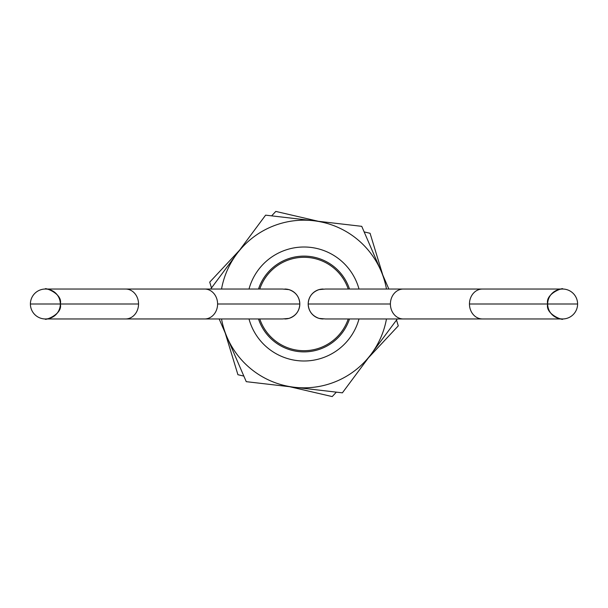 <?xml version="1.0" encoding="UTF-8"?>
<svg xmlns="http://www.w3.org/2000/svg" width="608" height="608" viewBox="0 0 608 608"><rect width="100%" height="100%" fill="white"/><g stroke="black" fill="none" stroke-linecap="round" stroke-linejoin="round"><path stroke-width="0.91" d="M349.494 318.964A47.895 47.895 0 0 1 258.506 318.964M258.506 289.036A47.895 47.895 0 0 1 349.494 289.036M251.682 326.61A56.992 56.992 0 0 1 249.006 318.964A56.992 56.992 0 0 0 358.994 318.964A56.992 56.992 0 0 1 251.682 326.61M287.394 249.478A56.992 56.992 0 0 0 249.006 289.036A56.992 56.992 0 0 1 358.994 289.036A56.992 56.992 0 0 0 358.522 287.394M386.468 318.964A83.813 83.813 0 0 1 221.532 318.964M221.532 289.036A83.813 83.813 0 0 1 386.468 289.036M397.32 318.964L342.388 392.844L246.255 381.664L219.161 318.964M210.68 289.036L265.612 215.156L361.745 226.336L388.839 289.036M294.318 387.258A83.813 83.813 0 0 1 285.061 385.647M242.759 246.772A83.813 83.813 0 0 1 279.574 223.82M313.682 220.742A83.813 83.813 0 0 1 322.939 222.353M336.353 392.145L332.204 396.583L289.644 386.711M396.507 320.051L398.278 325.865L368.456 357.785M364.154 231.914L370.074 233.282L382.804 275.074M243.846 376.086L237.926 374.718L225.196 332.926M211.493 287.949L209.722 282.135L239.544 250.215M271.647 215.855L275.796 211.417L318.356 221.289M348.232 318.964A46.694 46.694 0 0 1 259.768 318.964M259.768 289.036A46.694 46.694 0 0 1 348.232 289.036M285.023 318.964A14.964 14.964 0 0 0 299.812 304A14.964 14.964 0 0 0 284.84 289.036A14.964 14.964 -90 0 1 299.812 304A14.964 14.964 -90 0 1 284.833 318.964A14.964 14.964 -90 0 0 299.812 304L217.596 304A14.964 12.966 -90 0 0 204.63 289.036L282.469 289.036L288.937 289.606C295.822 292.091 299.448 296.894 299.812 304A14.964 14.964 -90 0 0 284.833 289.036M323.167 318.964A14.964 14.964 90 0 1 308.188 304A14.964 14.964 0 0 0 323.16 318.964A14.964 14.964 90 0 1 308.188 304A14.964 14.964 90 0 1 323.167 289.036A14.964 14.964 90 0 0 308.188 304L390.404 304A14.964 12.966 90 0 0 403.37 318.964L325.531 318.964L319.063 318.394C312.178 315.909 308.552 311.106 308.188 304A14.964 14.964 0 0 1 322.977 289.036M60.336 304A14.964 14.964 89.9 0 0 45.364 289.036A14.964 14.964 89.9 0 0 30.4 304A14.964 14.964 90.1 0 0 45.364 318.964A14.964 14.964 90.1 0 0 60.336 304A14.957 14.957 0 0 1 45.364 318.957A14.957 14.957 0 0 1 30.408 304A14.957 14.957 0 0 1 45.364 289.043A14.957 14.957 0 0 1 60.329 304L138.54 304A14.964 12.966 90 0 1 125.575 318.964L45.364 318.964C43.525 320.948 62.996 314.769 60.336 304C63.004 293.254 43.548 287.044 45.364 289.036L125.575 289.036A14.964 12.966 90 0 1 138.54 304M577.6 304A14.964 14.964 -89.9 0 0 562.636 289.036A14.964 14.964 -89.9 0 0 547.664 304A14.964 14.964 -90.1 0 0 562.636 318.964A14.964 14.964 -90.1 0 0 577.6 304A14.957 14.957 0 0 1 562.636 318.957A14.957 14.957 0 0 1 547.671 304A14.957 14.957 0 0 1 562.636 289.043A14.957 14.957 0 0 1 577.592 304L495.383 304M299.812 304C299.448 311.114 295.822 315.909 288.937 318.394L282.469 318.964L204.63 318.964A14.964 12.966 -90 0 0 217.596 304M112.617 304L30.4 304M308.188 304C308.552 296.886 312.178 292.091 319.063 289.606L325.531 289.036L403.37 289.036A14.964 12.966 90 0 0 390.404 304M403.37 318.957L482.425 318.957A14.964 12.966 -90 0 1 469.46 304A14.964 12.966 -90 0 1 482.425 289.036L562.636 289.036C564.475 287.052 545.004 293.231 547.664 304L469.46 304M204.63 318.957L125.575 318.957M204.63 289.043L125.575 289.043M403.37 289.043L482.425 289.043M482.425 318.964L562.636 318.964C564.452 320.956 544.996 314.746 547.664 304"/></g></svg>
